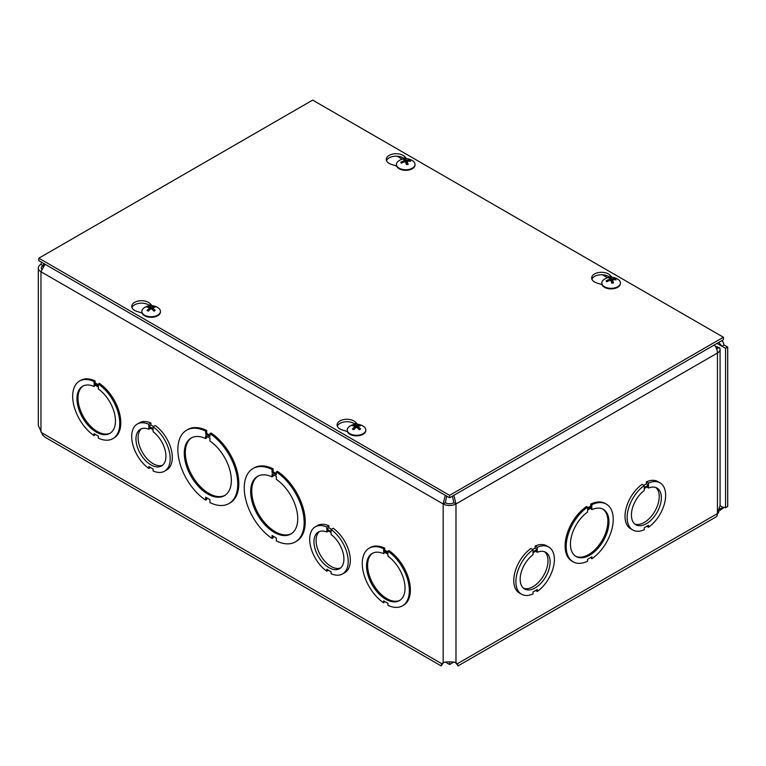 <?xml version="1.0" encoding="UTF-8"?>
<svg xmlns="http://www.w3.org/2000/svg" width="766" height="766" viewBox="0 0 766 766"><rect width="100%" height="100%" fill="white"/><g stroke="black" fill="none" stroke-linecap="round" stroke-linejoin="round"><path stroke-width="1.15" d="M449.824 661.92L449.345 661.92M445.247 662.025L449.585 664.524L453.912 662.025M449.585 662.054L449.585 664.524M718.872 509.333L723.2 507.513A4.74 2.738 60 0 1 723.209 507.504A4.74 2.738 60 0 1 725.574 507.743L725.574 348.319L717.033 343.388M725.574 507.743L727.7 506.517L727.7 347.094L725.574 348.319M721.744 340.669L723.008 341.914L724.062 344.997L727.7 347.094M714.362 344.93A9.048 5.228 60 0 1 717.436 353.021L455.981 503.961A9.048 5.228 180 0 1 443.179 503.961L40.952 271.738A9.048 5.228 180 0 1 38.3 268.043L38.3 425.456L42.714 435.126L45.175 437.3L441.12 665.893L441.81 663.739L443.275 662.475C447.478 661.661 451.691 661.661 455.894 662.475L457.359 663.739L458.087 665.855L456.019 663.107M444.357 662.14L441.81 663.739L41.278 432.493M137.334 424.019A27.231 15.722 60 0 1 148.805 424.268L148.805 426.25L153.095 428.721L153.095 426.748A27.231 15.722 60 0 1 169.123 450.743A27.231 15.722 60 0 1 164.566 471.186A27.231 15.722 60 0 1 153.085 470.937L153.085 468.955L148.815 466.494L148.815 468.466A27.231 15.722 60 0 1 132.777 444.462A27.231 15.722 60 0 1 137.334 424.019L139.46 422.794A27.231 15.722 60 0 1 150.931 423.043L150.931 425.025L153.497 426.509M153.095 426.748L155.211 425.523A27.231 15.722 60 0 1 171.239 449.518A27.231 15.722 60 0 1 166.682 469.96L164.566 471.186M315.324 526.788A27.231 15.722 60 0 1 326.795 527.037L326.795 529.009L331.084 531.489L331.084 529.507A27.231 15.722 60 0 1 347.113 553.512A27.231 15.722 60 0 1 342.555 573.954A27.231 15.722 60 0 1 331.084 573.696L331.084 571.723L326.804 569.253L326.804 571.225A27.231 15.722 60 0 1 310.776 547.23A27.231 15.722 60 0 1 315.324 526.788L317.45 525.562A27.231 15.722 60 0 1 328.92 525.811L328.92 527.784L331.496 529.277M331.084 529.507L333.21 528.281A27.231 15.722 60 0 1 349.239 552.286A27.231 15.722 60 0 1 344.681 572.729L342.555 573.954M384.714 548.121L383.661 548.734L383.661 550.706L387.931 553.176L387.931 551.204A33.283 19.217 60 0 1 407.924 580.561A33.283 19.217 60 0 1 402.437 605.849A33.283 19.217 60 0 1 387.941 605.322L387.941 603.349L383.661 600.879L383.661 602.852A33.283 19.217 60 0 1 363.668 573.495A33.283 19.217 60 0 1 369.155 548.207L370.217 547.594A33.283 19.217 60 0 1 384.714 548.121L384.714 550.093L387.931 551.951M387.931 551.204L388.994 550.591A33.283 19.217 60 0 1 408.987 579.948A33.283 19.217 60 0 1 403.5 605.236L402.437 605.849M384.724 601.492L383.661 602.852M273.127 468.849L272.064 469.462L272.064 472.383L276.344 474.853L276.344 471.933A42.36 24.455 60 0 1 302.273 509.304A42.36 24.455 60 0 1 295.389 541.878A42.36 24.455 60 0 1 276.354 540.92L276.354 538L272.074 535.53L272.074 538.45A42.36 24.455 60 0 1 246.145 501.079A42.36 24.455 60 0 1 253.029 468.505L254.092 467.902A42.36 24.455 60 0 1 273.127 468.849L273.127 471.77L276.344 473.627M276.344 471.933L277.407 471.32A42.36 24.455 60 0 1 303.336 508.691A42.36 24.455 60 0 1 296.452 541.265L295.389 541.878M273.136 536.143L273.136 537.837L272.074 538.45M186.626 430.166A42.36 24.455 60 0 1 205.661 431.124L205.661 434.044L209.941 436.515L209.941 433.594A42.36 24.455 60 0 1 235.871 470.966A42.36 24.455 60 0 1 228.986 503.54A42.36 24.455 60 0 1 209.941 502.582L209.941 499.662L205.661 497.191L205.661 500.112A42.36 24.455 60 0 1 179.742 462.741A42.36 24.455 60 0 1 186.626 430.166L187.689 429.554A42.36 24.455 60 0 1 206.724 430.511L206.724 433.432L209.941 435.289M209.941 433.594L211.004 432.981A42.36 24.455 60 0 1 236.924 470.353A42.36 24.455 60 0 1 230.039 502.927L228.986 503.54M206.724 497.804L206.724 499.499L205.661 500.112M79.578 381.018A33.283 19.217 60 0 1 94.074 381.545L94.074 383.517L98.354 385.987L98.354 384.015A33.283 19.217 60 0 1 118.347 413.372A33.283 19.217 60 0 1 112.851 438.659A33.283 19.217 60 0 1 98.354 438.133L98.354 436.16L94.074 433.69L94.074 435.663A33.283 19.217 60 0 1 74.082 406.306A33.283 19.217 60 0 1 79.578 381.018L80.641 380.405A33.283 19.217 60 0 1 95.137 380.932L95.137 382.904L98.354 384.762M98.354 384.015L99.417 383.402A33.283 19.217 60 0 1 119.4 412.759A33.283 19.217 60 0 1 113.914 438.047L112.851 438.659M95.137 434.303L94.074 435.663M94.074 383.517L95.137 382.904M95.137 380.932L94.074 381.545M98.354 388.975A27.231 15.722 60 0 1 114.383 412.979A27.231 15.722 60 0 1 109.825 433.422A27.231 15.722 60 0 1 82.604 417.7A27.231 15.722 60 0 1 82.604 386.255A27.231 15.722 60 0 1 94.074 386.504L94.074 384.532L98.354 387.002L98.354 388.975M95.137 385.145L94.074 386.504M83.14 385.968A27.231 15.722 -120 0 0 83.657 417.087A27.231 15.722 -120 0 0 110.352 433.096M205.661 434.044L206.724 433.432M206.724 430.511L205.661 431.124M209.941 441.025A33.283 19.217 60 0 1 229.934 470.381A33.283 19.217 60 0 1 224.448 495.679A33.283 19.217 60 0 1 191.165 476.462A33.283 19.217 60 0 1 191.165 438.028A33.283 19.217 60 0 1 205.661 438.554L205.661 435.634L209.941 438.104L209.941 441.025M206.724 436.247L206.724 437.941L205.661 438.554M191.701 437.74A33.283 19.217 -120 0 0 192.228 475.849A33.283 19.217 -120 0 0 224.965 495.353M443.15 663.107L441.13 665.893M443.935 662.523L442.03 664.323L442.375 663.423M456.795 663.423L457.139 664.323L455.234 662.523L457.359 663.739L717.436 513.593A7.536 4.357 60 0 1 715.865 517.04L458.049 665.893M724.397 507.312L718.632 511.267M38.3 268.043A9.048 5.228 180 0 1 40.952 264.347L41.517 262.202M40.952 431.852L40.952 271.738L45.012 264.222M445.266 495.305L443.179 503.961L445.305 502.735L446.722 496.148M718.776 342.383L721.945 346.222L724.062 344.997M44.514 264.739L43.078 265.572L40.952 264.347M41.661 269.23A6.051 3.495 -0 0 1 41.297 268.043A6.051 3.495 -0 0 1 43.078 265.572L43.853 263.552M453.903 495.305L455.981 503.961L453.865 502.735L452.447 496.148M445.305 502.735A6.051 3.495 -0 0 0 453.865 502.735M716.966 349.995A6.051 3.495 -0 0 0 717.081 349.325A6.051 3.495 -0 0 0 716.823 348.319L719.705 347.831A9.048 5.228 180 0 1 720.078 349.325A9.048 5.228 180 0 1 717.436 353.021L717.436 513.593A9.048 5.228 180 0 0 718.632 512.732L718.632 509.668L720.078 505.589L720.078 349.325M715.406 346.462L719.705 347.831M717.436 346.701L715.999 347.525M716.823 348.319L716.258 348.08M643.833 485.299L646.408 483.815L646.408 481.843A27.231 15.722 -60 0 1 657.879 481.594L660.005 482.819A27.231 15.722 -60 0 1 664.562 503.262A27.231 15.722 -60 0 1 648.524 527.257L648.524 525.284L644.254 527.755L644.254 529.727A27.231 15.722 -60 0 1 632.773 529.976A27.231 15.722 -60 0 1 628.216 509.543A27.231 15.722 -60 0 1 644.244 485.539L644.244 487.521L648.534 485.041L648.534 483.068A27.231 15.722 -60 0 1 660.005 482.819M632.773 529.976L630.648 528.751A27.231 15.722 -60 0 1 626.09 508.318A27.231 15.722 -60 0 1 642.119 484.313L644.244 485.539M573.064 561.784L572.001 561.172A33.283 19.217 -60 0 1 566.514 535.874A33.283 19.217 -60 0 1 586.497 506.517L587.56 507.13L587.56 509.112L591.84 506.642L591.84 504.66A33.283 19.217 -60 0 1 606.346 504.133A33.283 19.217 -60 0 1 611.833 529.43A33.283 19.217 -60 0 1 591.84 558.787L591.84 556.805L587.57 559.276L587.57 561.258A33.283 19.217 -60 0 1 573.064 561.784A33.283 19.217 -60 0 1 567.577 536.487A33.283 19.217 -60 0 1 587.56 507.13M587.56 507.887L590.778 506.029L590.778 504.047A33.283 19.217 -60 0 1 605.284 503.521L606.346 504.133M591.84 558.787L590.787 557.418M532.59 549.528L535.156 548.044L535.156 546.072A27.231 15.722 -60 0 1 546.637 545.823L548.753 547.039A27.231 15.722 -60 0 1 553.311 567.482A27.231 15.722 -60 0 1 537.282 591.486L537.282 589.504L533.002 591.974L533.002 593.956A27.231 15.722 -60 0 1 521.531 594.205A27.231 15.722 -60 0 1 516.973 573.763A27.231 15.722 -60 0 1 532.992 549.768L532.992 551.74L537.282 549.27L537.282 547.297A27.231 15.722 -60 0 1 548.753 547.039M521.531 594.205L519.405 592.98A27.231 15.722 -60 0 1 514.848 572.537A27.231 15.722 -60 0 1 530.876 548.542L532.992 549.768M591.84 509.629A27.231 15.722 -60 0 1 603.321 509.38A27.231 15.722 -60 0 1 603.321 540.815A27.231 15.722 -60 0 1 576.089 556.537A27.231 15.722 -60 0 1 571.532 536.095A27.231 15.722 -60 0 1 587.56 512.1L587.56 510.118L591.84 507.647L591.84 509.629L590.778 508.26M575.572 556.212A27.231 15.722 120 0 0 602.258 540.202A27.231 15.722 120 0 0 602.775 509.084M591.84 506.642L590.778 506.029M591.84 504.66L590.778 504.047M272.064 472.383L273.127 471.77M276.344 479.363A33.283 19.217 60 0 1 296.337 508.72A33.283 19.217 60 0 1 290.85 534.017A33.283 19.217 60 0 1 257.567 514.8A33.283 19.217 60 0 1 257.567 476.366A33.283 19.217 60 0 1 272.064 476.892L272.064 473.972L276.344 476.442L276.344 479.363M253.029 468.505A42.36 24.455 60 0 1 272.064 469.462M273.127 474.585L273.127 476.28L272.064 476.892M258.104 476.079A33.283 19.217 -120 0 0 258.63 514.187A33.283 19.217 -120 0 0 291.367 533.691M383.661 550.706L384.714 550.093M387.931 556.164A27.231 15.722 60 0 1 403.969 580.168A27.231 15.722 60 0 1 399.412 600.611A27.231 15.722 60 0 1 372.18 584.889A27.231 15.722 60 0 1 372.18 553.445A27.231 15.722 60 0 1 383.661 553.694L383.661 551.721L387.931 554.191L387.931 556.164M369.155 548.207A33.283 19.217 60 0 1 383.661 548.734M384.714 552.334L383.661 553.694M372.726 553.157A27.231 15.722 -120 0 0 373.243 584.276A27.231 15.722 -120 0 0 399.929 600.285M141.471 428.74A21.18 12.227 -120 0 0 142.486 452.495A21.18 12.227 -120 0 0 162.545 465.24M153.095 429.755L153.095 431.727A21.18 12.227 60 0 1 165.159 450.351A21.18 12.227 60 0 1 161.54 465.948A21.18 12.227 60 0 1 140.36 453.721A21.18 12.227 60 0 1 140.36 429.266A21.18 12.227 60 0 1 148.805 429.257L148.805 427.275L153.095 429.755M150.519 428.261L148.805 429.257M150.931 425.025L148.805 426.25M150.519 467.48L148.815 468.466M150.931 423.043L148.805 424.268M319.47 531.508A21.18 12.227 -120 0 0 320.475 555.254A21.18 12.227 -120 0 0 340.535 568.008M331.084 532.514L331.084 534.486A21.18 12.227 60 0 1 343.149 553.119A21.18 12.227 60 0 1 339.53 568.707A21.18 12.227 60 0 1 318.35 556.48A21.18 12.227 60 0 1 318.35 532.025A21.18 12.227 60 0 1 326.795 532.016L326.795 530.043L331.084 532.514M328.509 531.029L326.795 532.016M328.92 527.784L326.795 529.009M328.518 570.239L326.804 571.225M328.92 525.811L326.795 527.037M634.794 524.03A21.18 12.227 120 0 0 654.853 511.286A21.18 12.227 120 0 0 655.859 487.54M523.542 588.259A21.18 12.227 120 0 0 543.611 575.515A21.18 12.227 120 0 0 544.616 551.759M648.534 486.075L648.534 488.047A21.18 12.227 -60 0 1 656.979 488.057A21.18 12.227 -60 0 1 656.979 512.511A21.18 12.227 -60 0 1 635.799 524.739A21.18 12.227 -60 0 1 632.18 509.151A21.18 12.227 -60 0 1 644.244 490.518L644.244 488.545L648.534 486.075M646.82 526.271L648.524 527.257M646.408 481.843L648.534 483.068M646.408 483.815L648.534 485.041M646.82 487.061L648.534 488.047M537.282 550.294L537.282 552.276A21.18 12.227 -60 0 1 545.727 552.286A21.18 12.227 -60 0 1 545.727 576.741A21.18 12.227 -60 0 1 524.557 588.968A21.18 12.227 -60 0 1 520.928 573.38A21.18 12.227 -60 0 1 532.992 554.747L532.992 552.774L537.282 550.294M535.568 590.5L537.282 591.486M535.156 546.072L537.282 547.297M535.156 548.044L537.282 549.27M535.568 551.29L537.282 552.276M142.045 313.026L136.779 311.341A9.824 5.678 180 0 1 131.704 306.381A9.824 5.678 180 0 1 139.077 300.885A9.824 5.678 180 0 1 150.126 303.633L152.08 305.682M149.753 305.72A9.824 5.678 -0 0 0 139.757 303.25A9.824 5.678 -0 0 0 131.934 307.606M396.625 166.04L391.359 164.364A9.824 5.678 180 0 1 386.284 159.395A9.824 5.678 180 0 1 393.657 153.899A9.824 5.678 180 0 1 404.716 156.657L406.66 158.696M404.333 158.744A9.824 5.678 -0 0 0 394.346 156.264A9.824 5.678 -0 0 0 386.514 160.621M347.419 431.593L342.153 429.918A9.824 5.678 180 0 1 337.078 424.948A9.824 5.678 180 0 1 344.451 419.452A9.824 5.678 180 0 1 355.51 422.21L357.463 424.249M355.127 424.297A9.824 5.678 -0 0 0 345.14 421.817A9.824 5.678 -0 0 0 337.308 426.174M602.009 284.617L596.743 282.932A9.824 5.678 180 0 1 591.658 277.972A9.824 5.678 180 0 1 599.041 272.476A9.824 5.678 180 0 1 610.09 275.224L612.044 277.273M609.707 277.311A9.824 5.678 -0 0 0 599.721 274.841A9.824 5.678 -0 0 0 591.888 279.197M449.585 495.353L38.827 258.199L312.662 100.107L723.42 337.251L449.585 495.353L449.585 497.795L38.827 260.651L38.827 258.199M449.585 497.795L723.42 339.702L723.42 337.251M404.955 158.935A4.979 2.873 -0 0 0 403.261 159.28A12.294 2.949 73.4 0 1 404.381 160.353L403.988 160.831A12.294 10.14 147.5 0 0 400.81 162.22A4.979 2.873 -0 0 0 401.403 163.206A12.294 8.723 -30.3 0 1 404.572 161.798L405.405 162.028A12.294 2.422 75.5 0 1 406.507 164.613A4.979 2.873 -0 0 0 408.192 164.278L408.192 164.278A12.294 4.194 -98.2 0 0 407.072 161.693L407.474 161.205A12.294 8.905 -26.1 0 1 410.653 161.329A4.979 2.873 -0 0 0 410.049 160.353A12.294 9.958 142.6 0 0 406.89 160.247L406.057 160.017A12.294 3.658 -96.2 0 0 404.955 158.935L405.243 161.856M409.322 161.186L410.049 160.353M400.81 162.22L401.757 163.005M404.381 160.353L404.017 161.99M406.803 164.384L407.474 161.205M415.009 164.661A9.297 5.362 180 0 1 415.019 164.949A9.297 5.362 180 0 1 408.805 170.014A9.297 5.362 180 0 1 396.434 164.949A9.297 5.362 180 0 1 396.443 164.661M408.805 169.449A9.297 5.362 180 0 1 396.434 164.384A9.297 5.362 180 0 1 398.377 161.099A12.294 12.294 0 0 1 413.075 161.099A9.297 5.362 180 0 1 415.019 164.384A9.297 5.362 180 0 1 408.805 169.449M148.317 306.39A4.979 2.873 -0 0 0 147.043 307.128A12.294 6.645 54.4 0 1 149.437 307.74L149.437 308.267A12.294 7.88 116.9 0 0 147.043 310.393A4.979 2.873 -0 0 0 148.317 311.13A12.294 6.252 -57.2 0 1 150.682 308.995L151.611 308.995A12.294 6.252 57.2 0 1 153.976 311.13A4.979 2.873 -0 0 0 155.239 310.393L155.239 310.393A12.294 7.88 -116.9 0 0 152.855 308.267L152.855 307.74A12.294 6.645 -54.4 0 1 155.239 307.128A4.979 2.873 -0 0 0 153.976 306.39A12.294 7.488 114.1 0 0 151.611 307.013L150.682 307.013A12.294 7.488 -114.1 0 0 148.317 306.39L148.853 307.52M153.439 307.52L153.976 306.39M149.437 307.74L149.552 309.924M152.74 309.924L152.855 307.74M160.429 311.647A9.297 5.362 180 0 1 160.439 311.934A9.297 5.362 180 0 1 157.719 315.726A9.297 5.362 180 0 1 147.589 316.885A9.297 5.362 180 0 1 141.854 311.934A9.297 5.362 180 0 1 141.863 311.647M157.719 315.161A9.297 5.362 180 0 1 147.589 316.32A9.297 5.362 180 0 1 141.854 311.369A9.297 5.362 180 0 1 143.797 308.076A12.294 12.294 0 0 1 158.495 308.076A9.297 5.362 180 0 1 160.439 311.369A9.297 5.362 180 0 1 157.719 315.161M610.33 277.512A4.979 2.873 -0 0 0 608.635 277.857A12.294 2.949 73.4 0 1 609.765 278.929L609.363 279.408A12.294 10.14 147.5 0 0 606.184 280.796A4.979 2.873 -0 0 0 606.777 281.773A12.294 8.723 -30.3 0 1 609.947 280.375L610.78 280.605A12.294 2.422 75.5 0 1 611.881 283.19A4.979 2.873 -0 0 0 613.576 282.845L613.576 282.845A12.294 4.194 -98.2 0 0 612.446 280.26L612.848 279.781A12.294 8.905 -26.1 0 1 616.027 279.906A4.979 2.873 -0 0 0 615.433 278.929A12.294 9.958 142.6 0 0 612.264 278.824L611.431 278.585A12.294 3.658 -96.2 0 0 610.33 277.512L610.626 280.433M614.705 279.753L615.433 278.929M606.184 280.796L607.141 281.582M609.765 278.929L609.401 280.557M612.187 282.96L612.848 279.781M620.383 283.238A9.297 5.362 180 0 1 620.403 283.525A9.297 5.362 180 0 1 614.179 288.581A9.297 5.362 180 0 1 601.808 283.525A9.297 5.362 180 0 1 601.827 283.238M614.179 288.016A9.297 5.362 180 0 1 601.808 282.96A9.297 5.362 180 0 1 603.761 279.667A12.294 12.294 0 0 1 618.449 279.667A9.297 5.362 180 0 1 620.403 282.96A9.297 5.362 180 0 1 614.179 288.016M353.691 424.967A4.979 2.873 -0 0 0 352.427 425.695A12.294 6.645 54.4 0 1 354.811 426.308L354.811 426.844A12.294 7.88 116.9 0 0 352.427 428.97A4.979 2.873 -0 0 0 353.691 429.697A12.294 6.252 -57.2 0 1 356.066 427.562L356.985 427.562A12.294 6.252 57.2 0 1 359.35 429.697A4.979 2.873 -0 0 0 360.623 428.97L360.623 428.97A12.294 7.88 -116.9 0 0 358.239 426.844L358.239 426.308A12.294 6.645 -54.4 0 1 360.623 425.695A4.979 2.873 -0 0 0 359.35 424.967A12.294 7.488 114.1 0 0 356.985 425.59L356.066 425.59A12.294 7.488 -114.1 0 0 353.691 424.967L354.237 426.097M358.814 426.097L359.35 424.967M354.811 426.308L354.926 428.491M358.115 428.491L358.239 426.308M365.803 430.224A9.297 5.362 180 0 1 365.813 430.502A9.297 5.362 180 0 1 363.094 434.293A9.297 5.362 180 0 1 352.963 435.461A9.297 5.362 180 0 1 347.228 430.502A9.297 5.362 180 0 1 347.237 430.224M363.094 433.738A9.297 5.362 180 0 1 352.963 434.897A9.297 5.362 180 0 1 347.228 429.937A9.297 5.362 180 0 1 349.172 426.652A12.294 12.294 0 0 1 363.869 426.652A9.297 5.362 180 0 1 365.813 429.937A9.297 5.362 180 0 1 363.094 433.738M723.2 507.513L720.078 505.713M43.078 265.572L43.078 266.597M443.179 662.523L443.179 503.961M455.981 503.961L455.981 662.523M607.591 277.752L602.44 274.774M402.217 159.175L397.056 156.197M150.126 303.633L150.126 305.682M404.716 156.657L404.716 158.706M355.51 422.21L355.51 424.259M610.09 275.224L610.09 277.273M407.991 164.154A4.462 2.576 180 0 1 406.449 164.47M409.571 160.621A4.462 2.576 180 0 1 410.03 161.243M403.72 159.625A4.462 2.576 180 0 1 405.099 159.376M401.7 163.034A4.462 2.576 180 0 1 401.547 162.842A4.462 2.576 180 0 1 401.307 162.296M406.057 160.017L405.769 162.832M404.4 160.544L404.534 161.808M406.89 160.247L406.957 162.22M153.698 310.996L154.885 310.307A4.462 2.576 180 0 1 153.832 310.967M153.631 306.773A4.462 2.576 180 0 1 154.521 307.223M147.771 307.223A4.462 2.576 180 0 1 148.661 306.773M148.46 310.967A4.462 2.576 180 0 1 147.436 310.345M150.682 307.013L150.529 309.11M151.611 307.013L151.764 309.11M613.375 282.721A4.462 2.576 180 0 1 611.823 283.047M614.954 279.197A4.462 2.576 180 0 1 615.414 279.82M609.094 278.202A4.462 2.576 180 0 1 610.473 277.953M607.074 281.61A4.462 2.576 180 0 1 606.931 281.409A4.462 2.576 180 0 1 606.682 280.863M611.431 278.585L611.153 281.4M609.784 279.121L609.908 280.385M612.264 278.824L612.331 280.787M360.231 428.922A4.462 2.576 180 0 1 359.206 429.544M359.005 425.341A4.462 2.576 180 0 1 359.905 425.8M353.145 425.8A4.462 2.576 180 0 1 354.036 425.341M353.844 429.544A4.462 2.576 180 0 1 352.81 428.922M356.066 425.59L355.903 427.687M356.985 425.59L357.138 427.687M408.029 164.096L406.401 164.431M404.419 160.448L404.572 161.798M407.033 161.511L406.727 164.393M396.434 164.384L396.434 164.949M415.019 164.384L415.019 164.949M148.594 310.996L147.407 310.307M149.629 307.951L149.81 309.694M152.664 307.951L152.472 309.694M141.854 311.369L141.854 311.934M160.439 311.369L160.439 311.934M613.413 282.673L611.775 283.008M609.803 279.015L609.947 280.375M612.407 280.088L612.101 282.97M601.808 282.96L601.808 283.525M620.403 282.96L620.403 283.525M360.259 428.883L359.072 429.563M353.969 429.563L352.781 428.883M355.003 426.528L355.194 428.261M358.038 426.528L357.856 428.261M347.228 429.937L347.228 430.502M365.813 429.937L365.813 430.502"/></g></svg>
